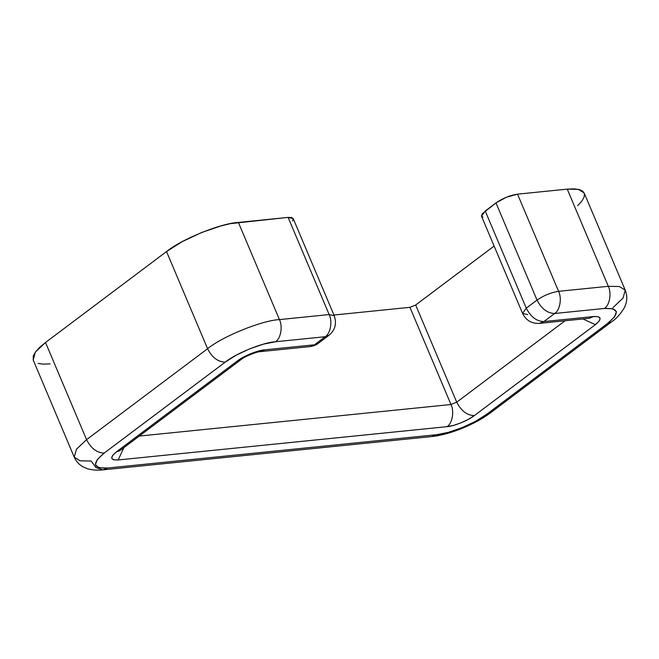 <?xml version="1.0" encoding="UTF-8"?>
<svg xmlns="http://www.w3.org/2000/svg" width="659" height="659" viewBox="0 0 659 659"><rect width="100%" height="100%" fill="white"/><g stroke="black" fill="none" stroke-linecap="round" stroke-linejoin="round"><path stroke-width="0.99" d="M292.481 220.996L293.263 218.796L291.731 217.528L288.107 217.396L230.288 223.665L221.202 225.831L201.506 232.561L182.312 241.598L166.538 251.557L45.52 342.482L39.697 347.342L35.57 351.857L33.288 355.868L33.214 360.028M38.065 363.43L43.329 364.139L50.142 363.875M577.696 205.666L581.831 201.143L584.105 197.132L584.442 193.787L582.828 191.234L579.327 189.57L574.063 188.861L567.251 189.133L517.537 194.166L506.474 197.206L495.98 202.906L482.24 213.796L481.457 216.004L482.989 217.264M494.126 246.062L415.672 305.01L494.126 246.062M409.947 307.333L333.94 315.027L409.931 307.333L450.978 404.511L456.72 402.179L415.672 305.01L456.72 402.179L565.051 320.785L456.72 402.179C461.168 410.895 467.042 415.368 474.348 415.59L468.36 419.379L461.061 422.806L453.581 425.368L447.049 426.661L118.192 459.957L113.603 459.793L111.659 458.186L112.648 455.394L116.429 451.835L237.454 360.901L243.443 357.12L250.741 353.685L258.221 351.132L264.753 349.83L314.467 344.797L325.225 336.716L275.511 341.749L263.476 344.138L249.695 348.85L236.26 355.168L225.213 362.145L104.196 453.071L97.227 459.628L95.398 464.776L98.982 467.733L107.433 468.038L436.291 434.742L448.326 432.362L462.107 427.65L475.543 421.323L486.589 414.354L607.606 323.421L614.575 316.864L616.404 311.715L612.821 308.758L604.369 308.453L554.656 313.486L543.906 321.567L593.611 316.534L598.199 316.707L600.143 318.305L599.155 321.098L595.374 324.665L474.348 415.59C467.042 415.368 461.168 410.895 456.72 402.179L450.978 404.511L409.931 307.333L415.672 305.01M74.236 457.148C76.213 461.514 79.179 464.768 83.149 466.901L86.972 468.582C95.028 470.93 100.333 470.024 102.936 469.851L107.433 468.038L102.936 469.851L96.041 467.659L91.189 461.045L80.069 460.83L74.236 457.148L76.46 449.232L86.568 439.66L207.585 348.726C222.503 336.403 262.027 320.381 279.441 319.599C282.933 326.469 280.775 338.652 275.511 341.749C280.775 338.652 282.933 326.469 279.441 319.599C262.027 320.381 222.503 336.403 207.585 348.726L86.568 439.66C91.008 448.375 96.889 452.848 104.196 453.071C96.889 452.848 91.008 448.375 86.568 439.66L76.46 449.232L74.236 457.148L33.189 359.979L35.413 352.063L45.52 342.482L86.568 439.66L45.52 342.482L166.538 251.557L207.585 348.726L166.538 251.557C181.464 239.233 220.979 223.212 238.393 222.429L279.441 319.599L238.393 222.429L288.107 217.396L329.154 314.565L288.107 217.396L293.189 218.566L334.237 315.735L329.154 314.565L279.441 319.599L329.154 314.565L334.237 315.735C336.906 323.553 335.151 330.077 328.956 335.307L325.225 336.716L275.511 341.749C263.32 342.301 235.658 353.512 225.213 362.145L104.196 453.071C91.708 463.557 92.787 468.549 107.433 468.038L436.291 434.742C448.482 434.19 476.144 422.979 486.589 414.354L607.606 323.421C620.094 312.934 619.015 307.942 604.369 308.453C609.633 305.356 611.791 293.173 608.298 286.303L567.251 189.133L608.298 286.303L558.585 291.336L517.537 194.166L567.251 189.133L578.371 189.339L584.204 193.029L625.251 290.199L619.419 286.517L608.298 286.303L558.585 291.336C551.031 292.514 543.84 295.43 537.027 300.076L495.98 202.906L537.027 300.076C543.84 295.43 551.031 292.514 558.585 291.336C562.086 298.206 559.928 310.389 554.656 313.486C559.928 310.389 562.086 298.206 558.585 291.336L517.537 194.166C509.984 195.344 502.792 198.26 495.98 202.906L485.23 210.987L526.269 308.157L485.23 210.987L481.531 216.234L522.571 313.404L527.661 314.574M612.919 307.687L623.027 298.107L625.251 290.199L619.419 286.517L608.298 286.303C611.791 293.173 609.633 305.356 604.369 308.453L554.656 313.486L543.906 321.567C536.591 321.345 530.717 316.872 526.269 308.157L537.027 300.076C541.476 308.791 547.349 313.264 554.656 313.486C547.349 313.264 541.476 308.791 537.027 300.076L526.269 308.157L522.571 313.404L526.269 308.157C530.717 316.872 536.591 321.345 543.906 321.567L593.611 316.534L589.113 318.346L593.611 316.534C601.56 316.262 602.153 318.964 595.374 324.665L474.348 415.59C468.681 420.277 453.664 426.365 447.049 426.661L118.192 459.957L123.818 447.683L118.192 459.957C110.234 460.237 109.649 457.527 116.429 451.835L237.454 360.901L241.186 359.493L237.454 360.901C243.122 356.222 258.139 350.135 264.753 349.83L314.467 344.797L325.225 336.716C330.488 333.619 332.647 321.435 329.154 314.565C332.647 321.435 330.488 333.619 325.225 336.716L328.956 335.307L318.198 343.388L314.467 344.797L318.198 343.388C316.295 345.003 313.544 346.074 309.969 346.609L314.467 344.797L309.969 346.609L260.256 351.642L264.753 349.83L260.256 351.642C256.952 351.601 244.629 356.461 241.186 359.493L120.169 450.426L116.429 451.835L119.576 450.822M139.271 436.069L450.978 404.511C454.471 411.381 452.313 423.564 447.049 426.661C452.313 423.564 454.471 411.381 450.978 404.511L139.271 436.069M102.936 469.851L431.793 436.555L436.291 434.742L431.793 436.555C449.496 434.833 475.271 424.305 490.321 412.946L486.589 414.354L490.321 412.946L611.338 322.012L607.606 323.421L611.338 322.012C616.33 318.791 620.745 313.873 624.592 307.251L626.05 303.329C627.261 299.013 626.997 294.631 625.251 290.199M522.571 313.404C526.063 320.431 531.673 323.75 539.4 323.38L543.906 321.567L539.4 323.38L589.385 318.313M225.213 362.145C217.907 361.915 212.025 357.442 207.585 348.726C212.025 357.442 217.907 361.915 225.213 362.145M582.918 318.972L595.374 324.665L582.918 318.972"/></g></svg>
